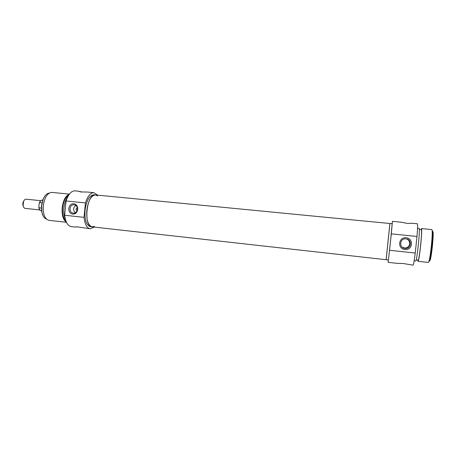 <?xml version="1.0" encoding="UTF-8"?>
<svg xmlns="http://www.w3.org/2000/svg" width="456" height="456" viewBox="0 0 456 456"><rect width="100%" height="100%" fill="white"/><g stroke="black" fill="none" stroke-linecap="round" stroke-linejoin="round"><path stroke-width="0.68" d="M406.022 238.858C412.252 239.252 411.603 248.913 405.378 248.434C398.755 248.4 399.376 238.049 405.954 238.853L406.022 238.858M402.277 247.26L404.706 247.99C410.2 248.44 411.563 240.147 406.199 238.881M391.322 233.86L388.142 262.342L397.216 263.363L403.007 263.488L413.05 265.147C413.507 264.868 414.236 260.838 415.251 253.046L416.989 236.453C417.639 228.376 417.764 224.141 417.371 223.753L412.783 223.309L407.208 223.406L401.457 222.22L392.422 221.354L391.322 233.86L416.989 236.453M429.586 260.615C430.259 261.459 431.194 256.722 432.385 246.405C433.377 235.877 433.457 230.947 432.613 231.602M432.185 230.713L432.339 230.73C432.921 231.682 432.755 236.892 431.832 246.354C430.789 255.622 429.888 260.644 429.136 261.413L428.982 261.396M406.176 237.747C398.367 236.898 397.125 248.771 404.945 249.546C412.783 250.452 414.037 238.488 406.176 237.747M415.251 253.046L389.606 250.287M386.192 258.934L389.812 224.284M390.456 242.062L388.392 259.966L386.152 259.715L389.931 223.514L392.171 223.731L390.456 242.062M417.861 260.165L418.078 261.294L428.446 262.445C429.244 261.624 430.202 256.249 431.325 246.308C432.311 236.168 432.493 230.593 431.878 229.573L421.492 228.559L421.048 229.619M418.078 261.294C418.716 260.461 419.583 255.098 420.683 245.197C421.68 235.102 421.948 229.556 421.492 228.559M416.203 259.983L418.186 260.199C418.785 259.418 419.594 254.414 420.62 245.18C421.549 235.763 421.8 230.588 421.378 229.653L419.389 229.453M414.128 260.855L415.781 261.037C416.385 260.205 417.234 254.841 418.329 244.952C419.332 234.868 419.617 229.328 419.195 228.336L417.536 228.171M388.142 262.342L388.29 259.954M392.069 223.719L392.422 221.354M39.803 209.948L25.12 208.381C24.105 208.198 23.444 207.258 23.131 205.559L23.552 201.535C24.208 199.939 25.052 199.152 26.077 199.181L40.772 200.686M24.185 200.309L23.227 201.831L22.834 203.536L22.874 205.206L23.501 206.887M41.376 208.164L38.857 207.594L39.113 203.729L39.649 202.618L41.918 202.852M77.434 208.238L77.269 210.301M87.176 192.033L80.615 191.947L78.409 191.189L82.034 192.033M77.725 226.906L74.716 227.014L77.144 226.831L90.18 228.758C86.891 228.097 84.833 224.289 84.007 217.341L64.649 215.255C65.573 222.152 67.767 225.942 71.239 226.621L74.716 227.014M45.429 195.328L43.029 199.238L41.496 205.576L41.718 211.823L43.257 216.15M46.432 219.074C44.226 218.361 42.716 216.03 41.901 212.086L41.673 205.599L43.263 199.021C44.876 195.333 46.837 193.367 49.145 193.122M73.285 213.117C68.457 212.804 69.295 204.157 74.094 204.824C78.905 205.086 78.153 213.721 73.37 213.123L73.285 213.117M72.726 214.052C78.626 214.742 79.657 204.362 73.747 203.815C67.87 203.165 66.844 213.476 72.726 214.052M75.85 205.513C73.091 207.708 72.897 210.119 75.269 212.735M78.409 191.189L74.972 190.859C71.358 190.825 68.389 194.193 66.069 200.965L64.649 215.255M84.007 217.341L85.437 202.926C87.683 196.08 90.516 192.666 93.947 192.683L97.481 195.134M66.069 200.965L85.437 202.926M77.121 210.695C75.622 209.612 75.702 208.654 77.355 207.828M94.147 227.088L90.18 228.758M97.595 195.915L95.521 194.946C91.154 195.447 88.253 200.577 86.811 210.347C86.292 220.026 88.088 225.532 92.192 226.866L94.42 226.347M92.192 226.866L90.453 226.672C86.326 225.338 84.52 219.832 85.033 210.159C86.48 200.401 89.393 195.276 93.782 194.775L95.521 194.946C86.606 193.122 83.089 226.809 92.192 226.866L386.152 259.715M69.386 194.119L51.847 192.403C47.464 192.791 44.614 197.248 43.297 205.781C42.91 214.252 44.785 219.102 48.934 220.339L66.451 222.283M69.244 194.313C65.578 195.755 63.224 200.235 62.187 207.754C61.731 215.181 63.116 219.952 66.348 222.061M68.417 195.561C65.39 197.448 63.469 201.523 62.66 207.793C62.227 213.967 63.27 218.259 65.801 220.67M67.625 197.026C65.664 199.751 64.427 203.387 63.92 207.936C63.532 212.376 64 216.087 65.322 219.074M39.649 202.618C40.384 200.931 41.285 200.104 42.357 200.144C41.068 200.121 40.06 201.033 39.319 202.886M38.857 207.594C39.21 209.504 40.008 210.569 41.239 210.803C40.213 210.626 39.507 209.669 39.125 207.925M404.706 247.99L405.378 248.434M22.874 205.206L23.131 205.559M23.227 201.831L23.552 201.535M42.67 200.173L42.357 200.144M41.559 210.837L41.239 210.803M93.947 192.683L86.993 192.016M95.521 194.946L389.931 223.514"/></g></svg>

